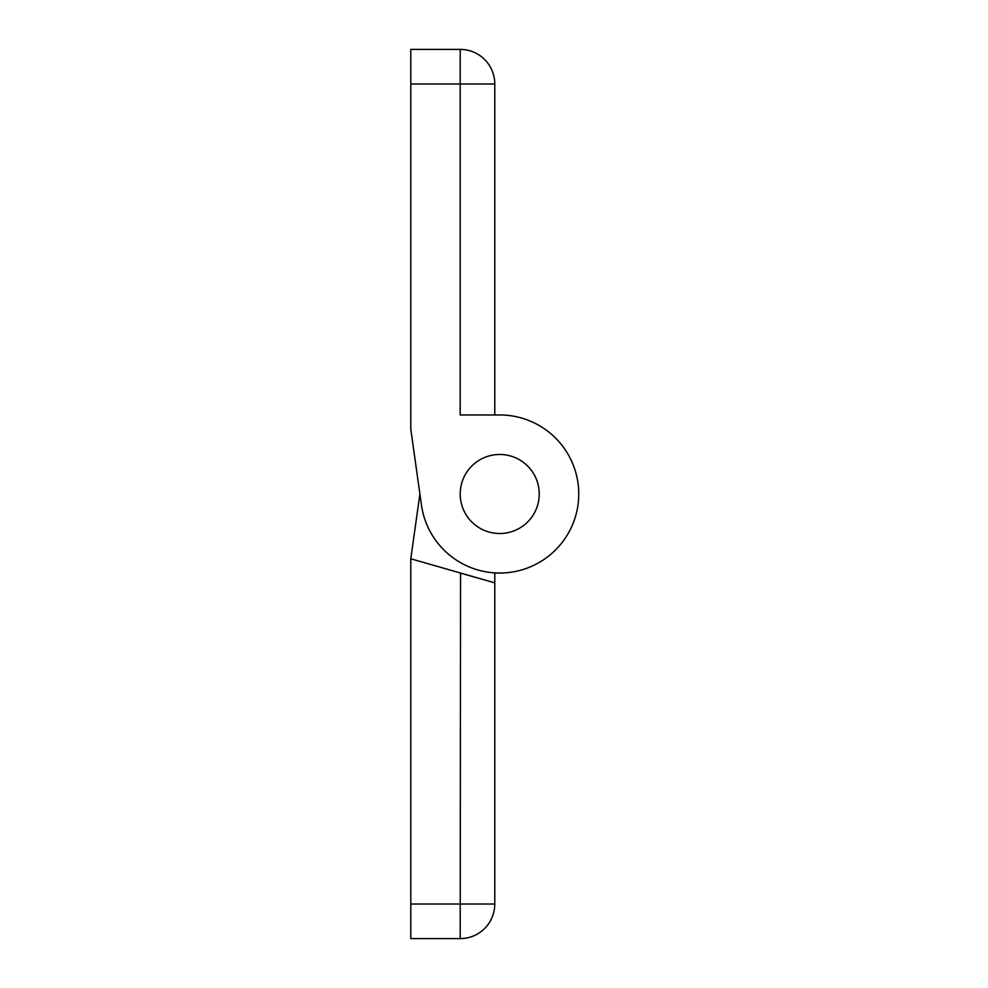 <?xml version="1.0" encoding="UTF-8"?>
<svg xmlns="http://www.w3.org/2000/svg" width="988" height="988" viewBox="0 0 988 988"><rect width="100%" height="100%" fill="white"/><g stroke="black" fill="none" stroke-linecap="round" stroke-linejoin="round"><path stroke-width="1.48" d="M410.798 904.02L410.798 558.776L460.556 573.04L460.198 938.6A34.58 34.58 0 0 0 494.778 904.02L410.798 904.02L410.798 938.6L460.198 938.6A34.58 34.58 0 0 0 494.778 904.02L494.778 573.04L499.718 573.04L494.778 573.04M419.9 494L410.798 558.776L419.9 494L410.798 429.224L410.798 83.98L494.778 83.98L494.778 414.96L499.718 414.96A79.04 79.04 0 0 1 578.672 490.32A79.04 79.04 0 0 1 507.066 572.694A79.04 79.04 0 0 1 421.444 505.004L410.798 429.224M460.556 573.04L494.778 582.858L460.198 573.04M494.778 83.98A34.58 34.58 0 0 0 460.198 49.4L410.798 49.4L410.798 83.98M460.198 49.4L460.198 414.96L499.718 414.96M499.718 454.48A39.52 39.52 0 0 1 533.94 513.76A39.52 39.52 0 0 1 465.496 513.76A39.52 39.52 0 0 1 499.718 454.48A39.52 39.52 0 0 1 533.94 513.76A39.52 39.52 0 0 1 465.496 513.76A39.52 39.52 0 0 1 499.718 454.48"/></g></svg>
